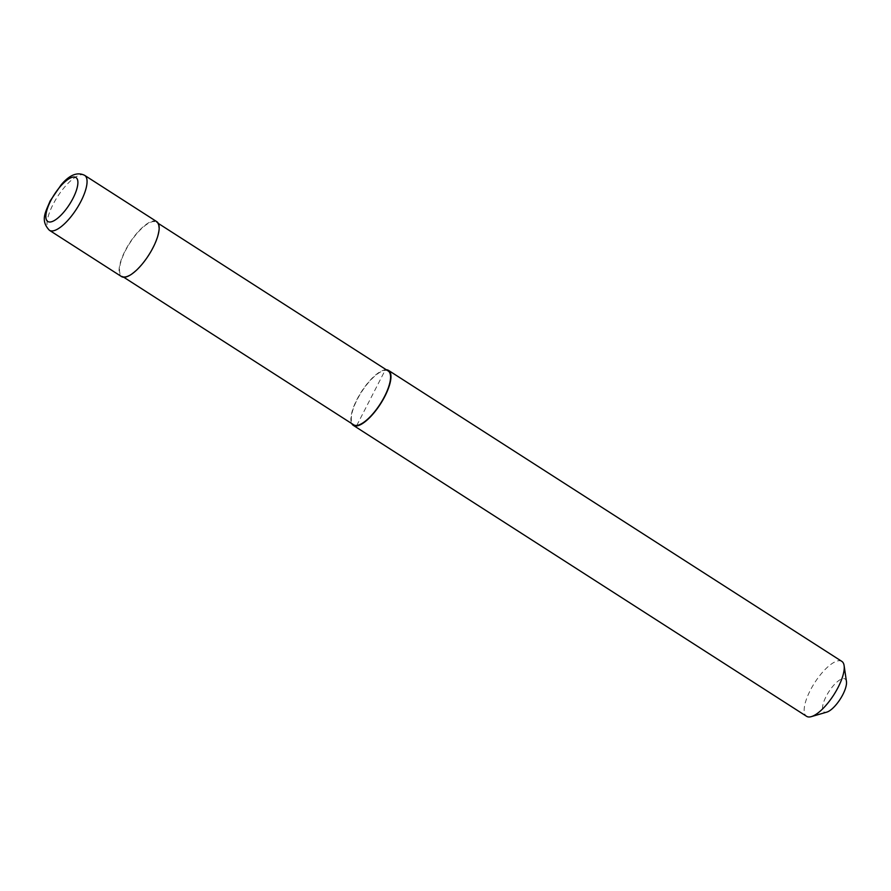 <?xml version="1.0" encoding="UTF-8"?>
<svg xmlns="http://www.w3.org/2000/svg" width="891" height="891" viewBox="0 0 891 891"><rect width="100%" height="100%" fill="white"/><g stroke="black" fill="none" stroke-linecap="round" stroke-linejoin="round"><path stroke-width="0.67" stroke-dasharray="4.46 3.34" d="M156.76 221.647A32.633 11.316 -57.3 0 0 153.575 221.013A32.633 11.316 -57.3 0 0 127.324 246.751A32.633 11.316 -57.3 0 0 121.51 276.566M388.198 370.979A31.976 11.093 -57.3 0 0 385.079 370.355A31.976 11.093 -57.3 0 0 359.351 395.582A31.976 11.093 -57.3 0 0 353.66 424.807M124.985 276.644A31.976 11.093 -57.3 0 0 150.724 251.418A31.976 11.093 -57.3 0 0 156.415 222.204A31.976 11.093 -57.3 0 0 153.285 221.581A31.976 11.093 -57.3 0 0 127.558 246.807A31.976 11.093 -57.3 0 0 121.867 276.021A31.976 11.093 -57.3 0 0 124.985 276.644M841.839 661.389A32.633 11.316 -57.3 0 0 838.643 660.754A32.633 11.316 -57.3 0 0 812.392 686.493A32.633 11.316 -57.3 0 0 806.578 716.308M386.304 369.765A32.633 11.316 -57.3 0 0 385.369 369.798A32.633 11.316 -57.3 0 0 360.788 392.742A32.633 11.316 -57.3 0 0 351.756 423.593M846.45 681.515A19.58 6.794 -57.3 0 0 843.176 678.597A19.58 6.794 -57.3 0 0 826.18 696.328A19.58 6.794 -57.3 0 0 825.846 712.321A19.58 6.794 -57.3 0 0 826.803 712.121M356.779 425.43L385.369 369.798M84.656 175.36A32.633 11.316 -57.3 0 0 81.46 174.725A32.633 11.316 -57.3 0 0 53.137 204.273A32.633 11.316 -57.3 0 0 49.395 230.279M158.308 223.418L156.415 222.204M123.76 277.235L121.867 276.021"/><path stroke-width="1.34" d="M49.395 230.279L121.51 276.566A32.633 11.316 -57.3 0 0 124.695 277.212A32.633 11.316 -57.3 0 0 150.958 251.462A32.633 11.316 -57.3 0 0 156.76 221.647L84.656 175.36A32.633 11.316 -57.3 0 1 80.914 201.377A32.633 11.316 -57.3 0 1 52.591 230.925A32.633 11.316 -57.3 0 1 49.395 230.279C39.872 220.233 45.831 211.78 50.108 200.998L61.212 184.76C69.576 174.848 77.394 171.718 84.656 175.36M123.76 277.235L353.66 424.807A31.976 11.093 -57.3 0 0 356.779 425.43A31.976 11.093 -57.3 0 0 382.506 400.204A31.976 11.093 -57.3 0 0 388.198 370.979L158.308 223.418M351.756 423.593A32.633 11.316 -57.3 0 0 353.304 425.352L806.578 716.308A32.633 11.316 -57.3 0 0 809.774 716.943A32.633 11.316 -57.3 0 0 811.356 716.62A32.633 11.316 -57.3 0 0 833.731 694.958A32.633 11.316 -57.3 0 0 844.111 665.599A32.633 11.316 -57.3 0 0 841.839 661.389L388.554 370.433A32.633 11.316 -57.3 0 0 386.304 369.765M353.304 425.352A32.633 11.316 -57.3 0 0 356.489 425.987A32.633 11.316 -57.3 0 0 382.74 400.248A32.633 11.316 -57.3 0 0 388.554 370.433M811.356 716.62L826.803 712.121A19.58 6.794 -57.3 0 0 840.224 699.123A19.58 6.794 -57.3 0 0 846.45 681.515L844.111 665.599M356.489 425.987L356.779 425.43M50.319 221.993A26.106 9.055 -57.3 0 0 72.984 198.359A26.106 9.055 -57.3 0 0 73.43 177.042A26.106 9.055 -57.3 0 0 50.765 200.675A26.106 9.055 -57.3 0 0 50.319 221.993"/></g></svg>
